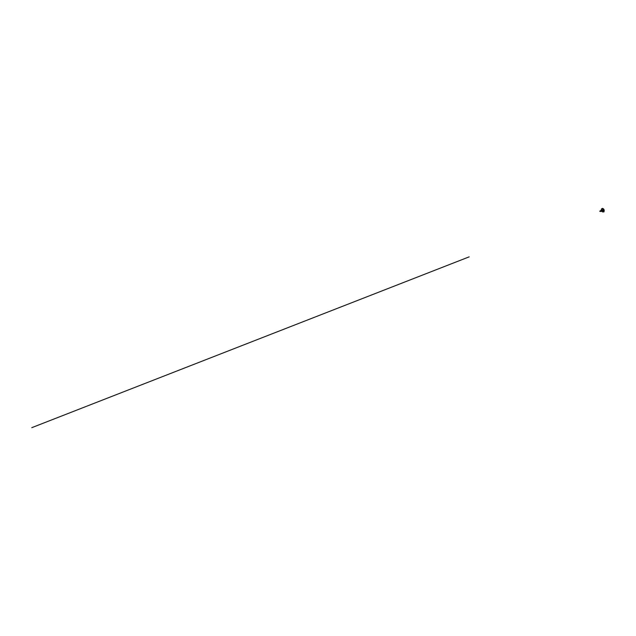 <?xml version="1.0" encoding="UTF-8"?>
<svg xmlns="http://www.w3.org/2000/svg" width="636" height="636" viewBox="0 0 636 636"><rect width="100%" height="100%" fill="white"/><g stroke="black" fill="none" stroke-linecap="round" stroke-linejoin="round"><path stroke-width="0.95" d="M603.294 208.751A1.709 1.32 68.7 0 1 604.113 210.977M602.586 208.346L603.333 208.846L602.61 208.37L602.602 209.133L603.421 211.375L603.914 211.923L604.136 211.096L603.318 208.846L604.152 211.088L603.906 211.963L602.57 209.141L602.578 208.354L603.333 208.846A1.773 1.367 68.7 0 1 603.985 209.777A1.773 1.367 68.7 0 1 604.089 210.906M603.397 211.86A1.773 1.367 68.7 0 1 601.624 211.112M603.421 209.085A1.685 1.296 68.7 0 1 604.001 210.667M603.349 211.78A1.685 1.296 68.7 0 1 601.64 211.104M601.338 210.365A1.685 1.296 68.7 0 1 602.26 208.616M601.314 210.373A1.773 1.367 68.7 0 1 602.3 208.505M603.397 210.508L603.135 209.793L603.397 210.508M603.421 211.375L602.491 208.377M603.111 209.8L603.365 210.516M603.906 211.963L604.136 211.096M602.666 209.967L601.918 210.254L602.157 210.906M600.305 210.794L602.618 209.983M602.101 210.85L601.91 210.333M602.109 210.27L602.292 210.786M602.268 210.15A0.612 0.469 -111.3 0 0 602.252 210.134L602.491 210.786A0.612 0.469 -111.3 0 0 602.491 210.77M603.326 210.516L603.087 209.824M602.682 210.341L602.109 210.564M31.8 427.662L469.169 256.857M600.678 211.065L600.233 211.216L600.67 211.049M600.487 211.486L600.058 210.874L601.799 210.27M604.152 211.088L603.333 208.846M602.92 210.659L602.26 210.89M600.193 210.81L599.788 211.359L600.575 211.478L602.038 210.961"/></g></svg>
